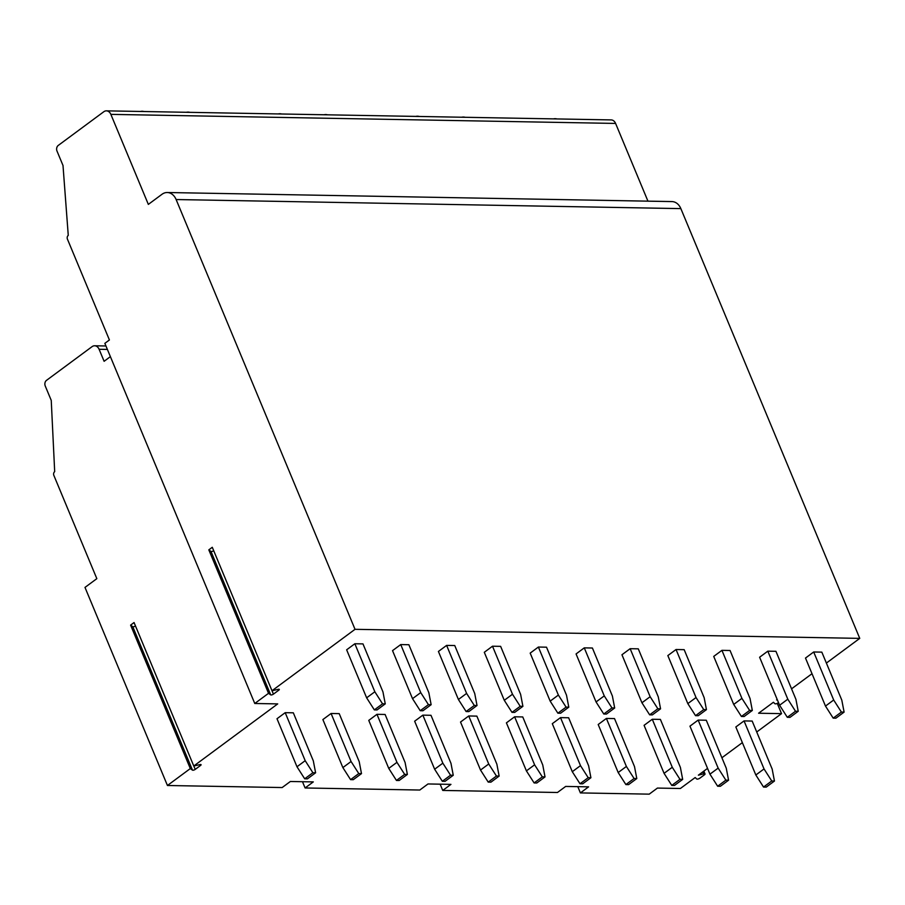 <?xml version="1.0" encoding="UTF-8"?>
<svg xmlns="http://www.w3.org/2000/svg" width="905" height="905" viewBox="0 0 905 905"><rect width="100%" height="100%" fill="white"/><g stroke="black" fill="none" stroke-linecap="round" stroke-linejoin="round"><path stroke-width="1.36" d="M208.817 549.855L212.279 547.287L271.998 690.741L355.02 629.314L176.124 199.541A13.767 10.396 -89 0 0 167.255 192.516A13.767 10.396 -89 0 0 162.006 194.281L148.341 204.394L110.863 114.369A6.889 5.192 -89 0 0 106.428 110.851A6.889 5.192 -89 0 0 103.804 111.734L58.237 145.445A4.129 3.122 -89 0 0 57.004 151.078L62.999 165.479L68.26 235.391A2.749 2.082 -89 0 0 67.434 239.135L109.415 339.975L104.856 343.346L254.769 703.49L268.536 693.309L208.817 549.855L210.978 551.428A1.787 0.588 157.4 0 0 213.693 550.693M110.387 356.638L104.109 361.299L99.109 349.285A6.889 5.192 -89 0 0 94.674 345.778A6.889 5.192 -89 0 0 92.05 346.66L46.483 380.372A4.129 3.122 -89 0 0 45.25 385.994L51.246 400.406L54.685 471.663A2.749 2.082 -89 0 0 53.859 475.408L96.835 578.657L84.991 587.413L167.436 785.495L190.31 768.571L192.482 770.144A1.787 0.588 157.4 0 0 195.231 769.386L200.605 765.404A1.787 0.588 157.4 0 0 201.08 764.691A1.787 0.588 157.4 0 0 199.994 764.589L193.772 766.003L134.064 622.55L130.603 625.117L132.764 626.69A1.787 0.588 157.4 0 0 135.479 625.955M278.208 689.327L271.998 690.741L273.446 694.124L278.819 690.142A1.787 0.588 157.4 0 0 279.306 689.429A1.787 0.588 157.4 0 0 278.208 689.327M302.485 781.705L305.098 787.972L313.3 781.897L290.358 781.49L282.156 787.554L167.436 785.495M193.772 766.003L277.711 703.898L254.769 703.49M268.536 693.309L270.697 694.882A1.787 0.588 157.4 0 0 273.446 694.124M355.02 629.314L859.75 638.376L680.854 208.614A13.767 10.396 -89 0 0 671.985 201.589L167.255 192.516M777.305 699.735L776.592 699.916L777.191 699.463M791.558 688.829L812.011 673.705M826.378 663.071L859.75 638.376M777.259 703.377L781.535 713.638L758.594 713.231L773.402 702.269L774.929 703.728A2.07 0.679 157.4 0 0 778.13 702.88L778.492 702.608M781.535 713.638L756.727 731.998M742.36 742.632L721.907 757.757M707.54 768.39L698.377 775.178L703.671 773.843L702.846 771.863M577.797 786.649L580.399 792.916L649.224 794.149L657.426 788.074L680.379 788.493L695.187 777.531L696.714 778.99A2.07 0.679 157.4 0 0 699.916 778.142L704.475 774.771A2.07 0.679 157.4 0 0 705.029 773.945A2.07 0.679 157.4 0 0 703.671 773.843M580.399 792.916L588.601 786.841L565.659 786.434L557.457 792.497L442.749 790.438L450.95 784.375L428.008 783.956L419.807 790.031L305.098 787.972M763.537 787.056L766.252 787.101L774.454 781.038L772.169 769.08L752.179 721.059L744.046 720.912L735.844 726.975L755.833 774.997L764.035 768.933L771.739 780.981L763.537 787.056L755.833 774.997M779.601 705.255L787.305 717.303L790.008 717.36L798.221 711.285L795.925 699.327L775.936 651.306L767.813 651.17L759.612 657.234L779.601 705.255L787.803 699.18L767.813 651.17M717.654 786.23L720.369 786.275L728.57 780.212L726.274 768.255L706.285 720.233L698.162 720.086L689.961 726.161L709.95 774.171L718.151 768.107L725.855 780.155L717.654 786.23L709.95 774.171M733.706 704.429L741.421 716.477L744.125 716.522L752.327 710.459L750.041 698.502L730.052 650.491L721.93 650.344L713.728 656.408L733.706 704.429L741.908 698.355L721.93 650.344M671.77 785.404L674.474 785.45L682.675 779.386L680.39 767.429L660.401 719.407L652.279 719.26L644.077 725.335L664.066 773.345L672.268 767.282L679.972 779.329L671.77 785.404L664.066 773.345M687.823 703.604L695.538 715.663L698.241 715.708L706.443 709.633L704.158 697.676L684.169 649.666L676.046 649.519L667.845 655.582L687.823 703.604L696.036 697.54L676.046 649.519M625.887 784.578L628.59 784.624L636.792 778.56L634.507 766.603L614.518 718.581L606.395 718.434L598.194 724.509L618.183 772.531L626.384 766.456L634.088 778.515L625.887 784.578L618.183 772.531M641.939 702.778L649.654 714.837L652.358 714.882L660.559 708.819L658.274 696.861L638.285 648.84L630.152 648.693L621.95 654.756L641.939 702.778L650.141 696.714L630.152 648.693M580.003 783.753L582.707 783.809L590.908 777.734L588.623 765.777L568.634 717.767L560.512 717.62L552.299 723.683L572.288 771.705L580.49 765.63L588.205 777.689L580.003 783.753L572.288 771.705M596.056 701.952L603.771 714.011L606.474 714.056L614.676 707.993L612.391 696.036L592.402 648.014L584.268 647.867L576.066 653.942L596.056 701.952L604.257 695.888L584.268 647.867M534.12 782.938L536.823 782.983L545.025 776.909L542.74 764.951L522.751 716.941L514.617 716.794L506.415 722.857L526.405 770.879L534.606 764.816L542.321 776.863L534.12 782.938L526.405 770.879M550.172 701.137L557.876 713.185L560.591 713.231L568.793 707.167L566.507 695.21L546.518 647.188L538.385 647.041L530.183 653.116L550.172 701.137L558.374 695.063L538.385 647.041M488.225 782.112L490.94 782.158L499.141 776.083L496.856 764.137L476.867 716.115L468.733 715.968L460.532 722.032L480.521 770.053L488.723 763.99L496.438 776.038L488.225 782.112L480.521 770.053M504.289 700.312L511.992 712.359L514.707 712.405L522.909 706.341L520.624 694.384L500.635 646.362L492.501 646.215L484.299 652.29L504.289 700.312L512.49 694.237L492.501 646.215M442.341 781.287L445.056 781.332L453.258 775.268L450.973 763.311L430.984 715.289L422.85 715.142L414.648 721.217L434.638 769.227L442.839 763.164L450.543 775.212L442.341 781.287L434.638 769.227M458.405 699.486L466.109 711.534L468.824 711.59L477.026 705.515L474.74 693.558L454.751 645.537L446.618 645.401L438.416 651.464L458.405 699.486L466.607 693.411L446.618 645.401M396.458 780.461L399.173 780.506L407.374 774.442L405.089 762.485L385.1 714.464L376.966 714.317L368.765 720.391L388.754 768.402L396.956 762.338L404.659 774.386L396.458 780.461L388.754 768.402M412.522 698.66L420.225 710.708L422.94 710.764L431.142 704.69L428.846 692.732L408.868 644.722L400.734 644.575L392.532 650.638L412.522 698.66L420.723 692.597L400.734 644.575M350.574 779.635L353.289 779.68L361.491 773.617L359.206 761.659L339.217 713.638L331.083 713.491L322.881 719.566L342.871 767.587L351.072 761.512L358.776 773.571L350.574 779.635L342.871 767.587M366.638 697.834L374.342 709.893L377.057 709.939L385.259 703.864L382.962 691.918L362.973 643.896L354.851 643.749L346.649 649.813L366.638 697.834L374.84 691.771L354.851 643.749M304.691 778.809L307.406 778.866L315.607 772.791L313.311 760.833L293.322 712.812L285.199 712.676L276.998 718.74L296.987 766.761L305.189 760.686L312.892 772.746L304.691 778.809L296.987 766.761M825.484 706.081L833.188 718.129L835.903 718.174L844.105 712.111L841.808 700.153L821.831 652.132L813.697 651.985L805.495 658.059L825.484 706.081L833.686 700.006L813.697 651.985M833.686 700.006L841.39 712.065L833.188 718.129M844.105 712.111L841.39 712.065M764.035 768.933L744.046 720.912M774.454 781.038L771.739 780.981M787.803 699.18L795.506 711.24L787.305 717.303M798.221 711.285L795.506 711.24M718.151 768.107L698.162 720.086M728.57 780.212L725.855 780.155M741.908 698.355L749.623 710.414L741.421 716.477M752.327 710.459L749.623 710.414M672.268 767.282L652.279 719.26M682.675 779.386L679.972 779.329M696.036 697.54L703.739 709.588L695.538 715.663M706.443 709.633L703.739 709.588M626.384 766.456L606.395 718.434M636.792 778.56L634.088 778.515M650.141 696.714L657.856 708.762L649.654 714.837M660.559 708.819L657.856 708.762M580.49 765.63L560.512 717.62M590.908 777.734L588.205 777.689M604.257 695.888L611.972 707.936L603.771 714.011M614.676 707.993L611.972 707.936M534.606 764.816L514.617 716.794M545.025 776.909L542.321 776.863M558.374 695.063L566.077 707.122L557.876 713.185M568.793 707.167L566.077 707.122M488.723 763.99L468.733 715.968M499.141 776.083L496.438 776.038M512.49 694.237L520.194 706.296L511.992 712.359M522.909 706.341L520.194 706.296M442.839 763.164L422.85 715.142M453.258 775.268L450.543 775.212M466.607 693.411L474.31 705.47L466.109 711.534M477.026 705.515L474.31 705.47M396.956 762.338L376.966 714.317M407.374 774.442L404.659 774.386M420.723 692.597L428.427 704.644L420.225 710.708M431.142 704.69L428.427 704.644M351.072 761.512L331.083 713.491M361.491 773.617L358.776 773.571M374.84 691.771L382.544 703.818L374.342 709.893M385.259 703.864L382.544 703.818M305.189 760.686L285.199 712.676M315.607 772.791L312.892 772.746M440.135 784.183L442.749 790.438M647.946 201.159L615.592 123.431A6.889 5.192 -89 0 0 611.158 119.913L106.428 110.851M190.31 768.571L130.603 625.117M176.124 199.541L680.854 208.614M110.863 114.369L615.592 123.431M99.109 349.285L107.39 349.432M192.482 770.144L132.764 626.69M195.231 769.386L193.817 766.003M200.605 765.404L200.243 764.533M270.697 694.882L210.978 551.428M278.819 690.142L278.457 689.271M703.852 771.117L705.029 773.945M105.953 345.981L94.674 345.778M556.96 118.94A6.889 6.889 0 0 0 553.464 118.883M465.181 117.299A6.889 6.889 0 0 0 461.697 117.231M419.298 116.474A6.889 6.889 0 0 0 415.814 116.406M327.531 114.822A6.889 6.889 0 0 0 324.047 114.765M281.647 113.996A6.889 6.889 0 0 0 278.163 113.94M189.88 112.356A6.889 6.889 0 0 0 186.385 112.288M143.997 111.53A6.889 6.889 0 0 0 140.501 111.462"/></g></svg>
